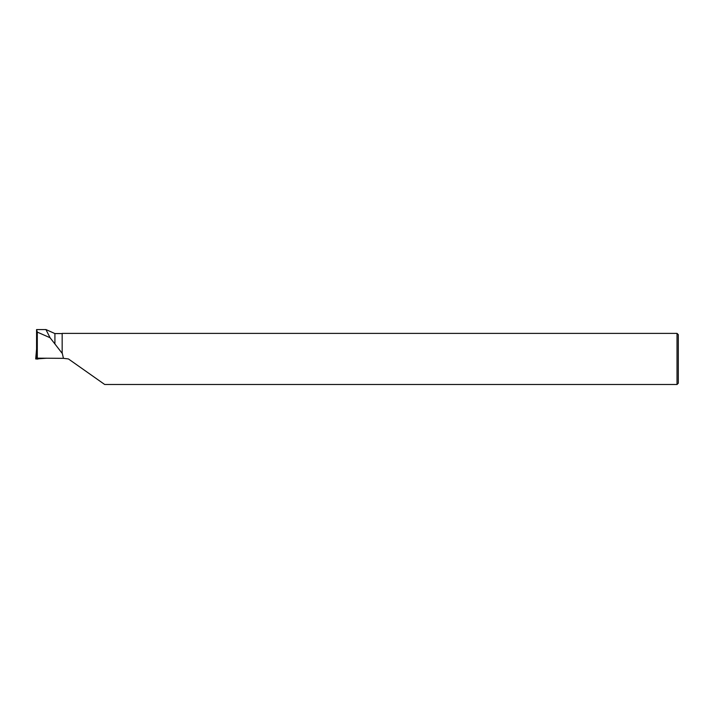 <?xml version="1.0" encoding="UTF-8"?>
<svg xmlns="http://www.w3.org/2000/svg" width="714" height="714" viewBox="0 0 714 714"><rect width="100%" height="100%" fill="white"/><g stroke="black" fill="none" stroke-linecap="round" stroke-linejoin="round"><path stroke-width="1.07" d="M46.785 358.214L35.7 358.963L46.785 358.214M62.163 352.734L62.163 333.384L62.163 352.734L63.43 358.339L37.298 358.169L37.298 332.099L36.575 329.573L45.937 329.556L50.06 337.731L54.916 343.961L54.916 333.572L45.928 329.547M37.298 332.099L50.06 337.731M36.575 329.573L36.566 358.071L37.298 358.169M63.43 358.339L68.419 358.937L104.699 384.489L677.024 384.489L677.024 333.384L62.163 333.384M61.966 353.082L54.916 343.961M677.024 333.384L678.3 334.661L678.3 383.213L677.024 384.489M37.949 358.178L37.949 359.071M36.566 349.092L35.7 358.963L36.566 349.092M37.003 359.142L37.083 358.142M61.966 333.572L54.916 333.572"/></g></svg>
